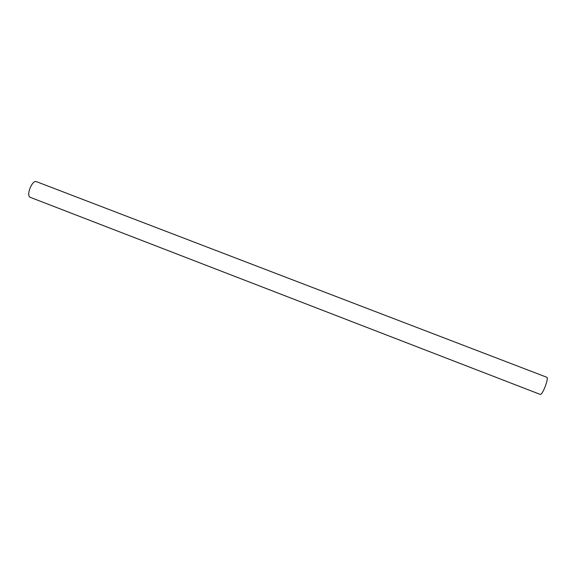 <?xml version="1.0" encoding="UTF-8"?>
<svg xmlns="http://www.w3.org/2000/svg" width="576" height="576" viewBox="0 0 576 576"><rect width="100%" height="100%" fill="white"/><g stroke="black" fill="none" stroke-linecap="round" stroke-linejoin="round"><path stroke-width="0.86" d="M546.739 377.251C549.166 377.633 542.743 394.834 540.31 394.445L30.06 197.258C25.956 195.156 32.321 179.582 36.425 181.656L546.739 377.251"/></g></svg>

